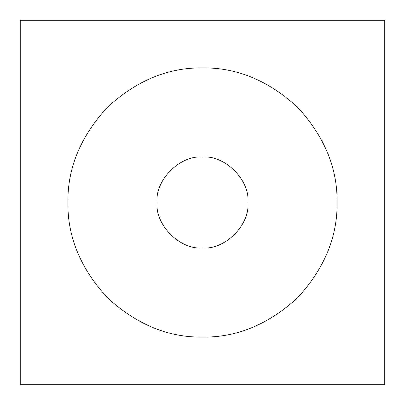 <?xml version="1.0" encoding="UTF-8"?>
<svg xmlns="http://www.w3.org/2000/svg" width="405" height="405" viewBox="0 0 405 405"><rect width="100%" height="100%" fill="white"/><g stroke="black" fill="none" stroke-linecap="round" stroke-linejoin="round"><path stroke-width="0.61" d="M157.049 202.5C155.019 180.012 180.012 155.019 202.5 157.049C224.988 155.019 249.981 180.012 247.951 202.5C249.981 224.988 224.988 249.981 202.5 247.951C180.012 249.981 155.019 224.988 157.049 202.5M384.75 384.75L20.25 384.75L20.25 20.25L384.75 20.25L384.75 384.75M202.5 337.087C236.849 337.547 268.571 324.405 297.665 297.665C324.405 268.571 337.547 236.849 337.087 202.5C337.547 168.151 324.405 136.429 297.665 107.335C268.571 80.595 236.849 67.453 202.5 67.913C168.151 67.453 136.429 80.595 107.335 107.335C80.595 136.429 67.453 168.151 67.913 202.5C67.453 236.849 80.595 268.571 107.335 297.665C136.429 324.405 168.151 337.547 202.5 337.087M20.25 20.25L384.75 20.25"/></g></svg>

